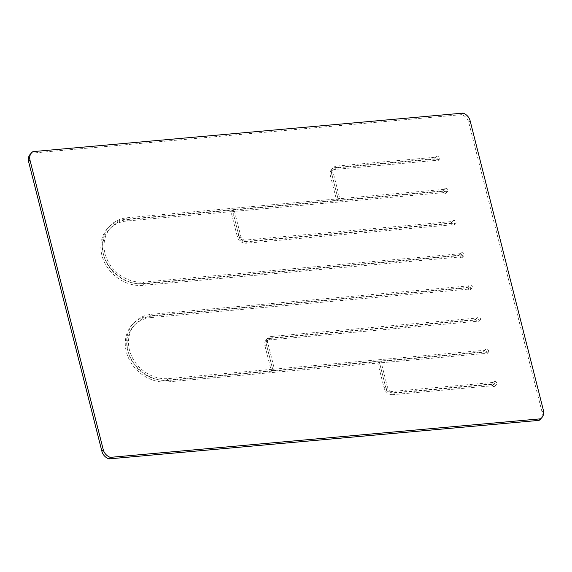 <?xml version="1.0" encoding="UTF-8"?>
<svg xmlns="http://www.w3.org/2000/svg" width="572" height="572" viewBox="0 0 572 572"><rect width="100%" height="100%" fill="white"/><g stroke="black" fill="none" stroke-linecap="round" stroke-linejoin="round"><path stroke-width="0.43" stroke-dasharray="2.86 2.15" d="M30.194 154.326A9.76 8.287 -137.9 0 1 31.553 153.16L461.704 114.636A9.76 8.287 -137.9 0 1 468.725 122.236L542.02 411.876A9.76 8.287 -137.9 0 1 540.426 419.204M390.798 393L392.185 391.47L493.2 382.425A1.952 1.659 -137.9 0 1 496.067 381.953A1.952 1.659 -137.9 0 1 496.41 384.491A1.952 1.659 -137.9 0 1 493.65 384.212L394.401 393.1L393.021 394.63A7.808 6.628 -137.9 0 1 384.141 388.116L377.806 363.084L167.396 381.932L168.783 380.394A36.1 30.652 42.1 0 1 132.239 360.911A36.1 30.652 42.1 0 1 133.605 323.137A36.1 30.652 42.1 0 1 152.038 314.243L468.768 285.878A1.952 1.659 -137.9 0 1 471.635 285.399A1.952 1.659 -137.9 0 1 471.979 287.938A1.952 1.659 -137.9 0 1 469.226 287.666L152.495 316.03A34.148 28.993 -137.9 0 0 135.056 324.446A34.148 28.993 -137.9 0 0 133.762 360.174A34.148 28.993 -137.9 0 0 168.325 378.607L485.056 350.243A1.952 1.659 -137.9 0 1 487.923 349.771A1.952 1.659 -137.9 0 1 488.266 352.302A1.952 1.659 -137.9 0 1 485.506 352.03L380.952 361.397L387.737 388.209L386.357 389.747A3.904 3.31 42.1 0 0 390.798 393L491.82 383.955L493.2 382.425M392.185 391.47A3.904 3.31 -137.9 0 1 387.737 388.209M384.141 388.116L385.521 386.586L379.186 361.554L168.783 380.394M385.521 386.586A7.808 6.628 42.1 0 0 394.401 393.1M266.316 344.237L264.929 345.767A7.808 6.628 -137.9 0 1 266.209 339.904A7.808 6.628 -137.9 0 1 270.191 337.98L271.578 336.45A7.808 6.628 42.1 0 0 267.589 338.374A7.808 6.628 42.1 0 0 266.316 344.237L272.587 369.04L274.36 368.883L267.632 342.292A3.904 3.31 -137.9 0 1 268.268 339.36A3.904 3.31 -137.9 0 1 270.263 338.395L268.876 339.925A3.904 3.31 42.1 0 0 266.888 340.891A3.904 3.31 42.1 0 0 266.245 343.822L267.632 342.292M271.578 336.45L476.912 318.061A1.952 1.659 -137.9 0 1 479.779 317.582A1.952 1.659 -137.9 0 1 480.123 320.12A1.952 1.659 -137.9 0 1 477.37 319.848L270.263 338.395M243.994 241.591L245.374 240.061L452.481 221.507A1.952 1.659 -137.9 0 1 455.348 221.035A1.952 1.659 -137.9 0 1 455.691 223.573A1.952 1.659 -137.9 0 1 452.938 223.302L247.597 241.691L246.217 243.222A7.808 6.628 -137.9 0 1 237.337 236.701L231.002 211.669L232.382 210.138L128.064 219.484A34.148 28.993 42.1 0 0 110.625 227.899A34.148 28.993 42.1 0 0 109.331 263.628A34.148 28.993 42.1 0 0 143.894 282.06L460.624 253.696A1.952 1.659 -137.9 0 1 463.492 253.217A1.952 1.659 -137.9 0 1 463.835 255.755A1.952 1.659 -137.9 0 1 461.082 255.484L144.351 283.848A36.1 30.652 -137.9 0 1 107.808 264.364A36.1 30.652 -137.9 0 1 109.173 226.591A36.1 30.652 -137.9 0 1 127.613 217.696L444.337 189.325A1.952 1.659 -137.9 0 1 447.204 188.853A1.952 1.659 -137.9 0 1 447.547 191.391A1.952 1.659 -137.9 0 1 444.794 191.112L234.148 209.981L240.934 236.801L239.554 238.331A3.904 3.31 42.1 0 0 243.994 241.591L451.101 223.044L452.481 221.507M245.374 240.061A3.904 3.31 -137.9 0 1 240.934 236.801M237.337 236.701L238.717 235.171L232.382 210.138M238.717 235.171A7.808 6.628 42.1 0 0 247.597 241.691M331.681 173.816L330.301 175.354A7.808 6.628 -137.9 0 1 331.574 169.491A7.808 6.628 -137.9 0 1 335.564 167.567L336.944 166.037A7.808 6.628 42.1 0 0 332.961 167.961A7.808 6.628 42.1 0 0 331.681 173.816L337.973 198.691L339.747 198.534L332.997 171.872A3.904 3.31 -137.9 0 1 333.633 168.94A3.904 3.31 -137.9 0 1 335.628 167.982L334.248 169.512A3.904 3.31 42.1 0 0 332.253 170.47A3.904 3.31 42.1 0 0 331.617 173.402L332.997 171.872M336.944 166.037L436.2 157.143A1.952 1.659 -137.9 0 1 439.067 156.671A1.952 1.659 -137.9 0 1 439.403 159.209A1.952 1.659 -137.9 0 1 436.651 158.93L335.628 167.982M264.929 345.767L271.207 370.57L272.98 370.413L266.245 343.822M272.98 370.413L274.36 368.883M270.191 337.98L475.532 319.591L476.912 318.061M477.37 319.848L475.983 321.378A1.952 1.659 42.1 0 0 478.735 321.657A1.952 1.659 42.1 0 0 475.84 319.04A1.952 1.659 42.1 0 0 475.532 319.591M475.983 321.378L268.876 339.925M271.207 370.57L272.587 369.04M335.564 167.567L434.813 158.673L436.2 157.143M436.651 158.93L435.271 160.467A1.952 1.659 42.1 0 0 438.023 160.739A1.952 1.659 42.1 0 0 435.12 158.129A1.952 1.659 42.1 0 0 434.813 158.673M379.186 361.554L377.806 363.084M493.65 384.212L492.27 385.743L393.021 394.63M469.226 287.666L467.839 289.196A1.952 1.659 42.1 0 0 470.599 289.468A1.952 1.659 42.1 0 0 467.696 286.858A1.952 1.659 42.1 0 0 467.388 287.409L150.658 315.773A36.1 30.652 42.1 0 0 132.225 324.667A36.1 30.652 42.1 0 0 130.859 362.441A36.1 30.652 42.1 0 0 167.396 381.932M467.839 289.196L151.108 317.56L152.495 316.03M485.506 352.03L484.127 353.56A1.952 1.659 42.1 0 0 486.879 353.839A1.952 1.659 42.1 0 0 483.983 351.222A1.952 1.659 42.1 0 0 483.676 351.773L166.945 380.144A34.148 28.993 -137.9 0 1 132.382 361.711A34.148 28.993 -137.9 0 1 133.669 325.976A34.148 28.993 -137.9 0 1 151.108 317.56M484.127 353.56L379.572 362.927L386.357 389.747M492.27 385.743A1.952 1.659 42.1 0 0 495.023 386.021A1.952 1.659 42.1 0 0 492.127 383.404A1.952 1.659 42.1 0 0 491.82 383.955M231.002 211.669L126.684 221.014A34.148 28.993 42.1 0 0 109.245 229.429A34.148 28.993 42.1 0 0 107.951 265.158A34.148 28.993 42.1 0 0 142.514 283.59L459.244 255.226L460.624 253.696M444.337 189.325L442.957 190.862L126.226 219.226L127.613 217.696M461.082 255.484L459.695 257.014L142.971 285.378A36.1 30.652 -137.9 0 1 106.428 265.894A36.1 30.652 -137.9 0 1 107.793 228.121A36.1 30.652 -137.9 0 1 126.226 219.226M330.301 175.354L336.593 200.221L338.359 200.064L331.617 173.402M435.271 160.467L334.248 169.512M452.938 223.302L451.551 224.832A1.952 1.659 42.1 0 0 454.311 225.103A1.952 1.659 42.1 0 0 451.408 222.494A1.952 1.659 42.1 0 0 451.101 223.044M336.593 200.221L337.973 198.691M338.359 200.064L339.747 198.534M451.551 224.832L246.217 243.222M459.695 257.014A1.952 1.659 42.1 0 0 462.455 257.286A1.952 1.659 42.1 0 0 459.552 254.676A1.952 1.659 42.1 0 0 459.244 255.226M234.148 209.981L232.768 211.511L443.414 192.65A1.952 1.659 42.1 0 0 446.167 192.921A1.952 1.659 42.1 0 0 443.264 190.312A1.952 1.659 42.1 0 0 442.957 190.862M232.768 211.511L239.554 238.331M443.414 192.65L444.794 191.112M483.676 351.773L485.056 350.243M467.388 287.409L468.768 285.878M379.572 362.927L380.952 361.397M461.704 114.636L463.084 113.106M31.553 153.16L32.933 151.63M543.4 410.346L542.02 411.876M142.514 283.59L143.894 282.06M142.971 285.378L144.351 283.848M126.684 221.014L128.064 219.484M166.945 380.144L168.325 378.607M150.658 315.773L152.038 314.243M468.725 122.236L470.105 120.699M266.888 340.891L268.268 339.36M332.961 167.961L331.574 169.491M438.023 160.739L439.403 159.209M435.12 158.129L436.507 156.592M495.023 386.021L496.41 384.491M492.127 383.404L493.507 381.874M454.311 225.103L455.691 223.573M451.408 222.494L452.795 220.956M446.167 192.921L447.547 191.391M443.264 190.312L444.651 188.774M462.455 257.286L463.835 255.755M459.552 254.676L460.939 253.146M109.245 229.429L110.625 227.899M107.793 228.121L109.173 226.591M267.589 338.374L266.209 339.904M133.669 325.976L135.056 324.446M332.253 170.47L333.633 168.94M132.225 324.667L133.605 323.137M470.599 289.468L471.979 287.938M467.696 286.858L469.076 285.328M486.879 353.839L488.266 352.302M483.983 351.222L485.363 349.692M478.735 321.657L480.123 320.12M475.84 319.04L477.22 317.51"/><path stroke-width="0.86" d="M108.916 458.894L539.067 420.37L540.447 418.84L110.296 457.364L108.916 458.894A9.76 8.287 -137.9 0 1 101.895 451.301L28.6 161.654A9.76 8.287 -137.9 0 1 30.194 154.326L31.574 152.795A9.76 8.287 42.1 0 0 29.98 160.124L28.6 161.654M540.447 418.84A9.76 8.287 42.1 0 0 541.806 417.674L540.426 419.204A9.76 8.287 -137.9 0 1 539.067 420.37M101.895 451.301L103.275 449.764A9.76 8.287 42.1 0 0 110.296 457.364M541.806 417.674A9.76 8.287 42.1 0 0 543.4 410.346L470.105 120.699A9.76 8.287 42.1 0 0 463.084 113.106L32.933 151.63A9.76 8.287 42.1 0 0 31.574 152.795M103.275 449.764L29.98 160.124"/></g></svg>
